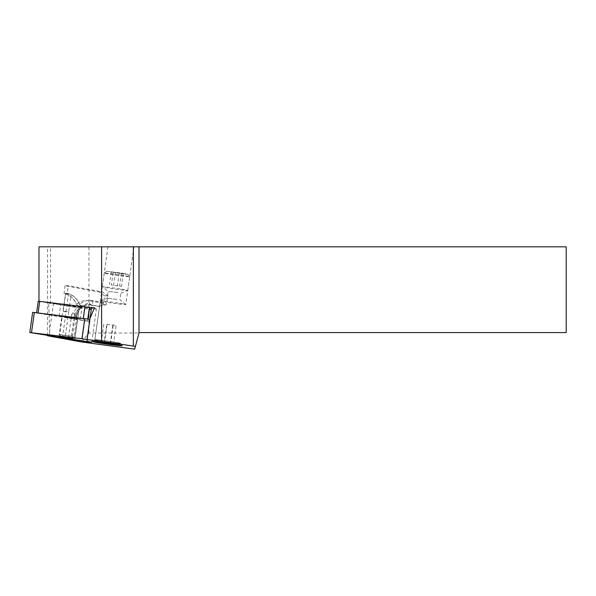 <?xml version="1.0" encoding="UTF-8"?>
<svg xmlns="http://www.w3.org/2000/svg" width="596" height="596" viewBox="0 0 596 596"><rect width="100%" height="100%" fill="white"/><g stroke="black" fill="none" stroke-linecap="round" stroke-linejoin="round"><path stroke-width="0.45" stroke-dasharray="2.98 2.23" d="M100.188 340.115A12.866 0.447 -172 0 0 95.248 339.683A12.866 0.447 -172 0 0 94.876 339.72A12.866 0.447 -172 0 0 94.868 339.735A12.866 0.447 -172 0 0 107.548 341.962A12.866 0.447 -172 0 0 120.347 343.318A12.866 0.447 -172 0 0 120.34 343.296A12.866 0.447 -172 0 0 113.255 341.918A12.866 0.447 -172 0 0 100.188 340.115M108.308 246.826L133.914 246.826L108.308 246.826M38.978 301.218L38.978 246.826L50.541 246.826L50.541 303.215L48.745 303.193L49.617 331.138L53.461 303.781L48.745 303.193M38.978 301.353L50.541 303.215M79.38 306.746L96.366 309.138L79.38 306.746L74.724 339.847L79.231 307.923L53.461 303.781M79.231 307.923L89.407 309.071M91.285 309.361L87.038 341.314M91.531 307.611L91.531 309.399M87.329 307.059L38.978 301.233M81.473 341.948L88.968 333.015L138.995 333.015L134.666 349.174M50.541 246.826L47.553 246.826L47.553 335.466M47.553 246.826L88.968 246.826L88.968 333.015M49.617 331.138L49.565 335.786M88.968 246.826L566.2 246.826L566.2 332.583L138.995 332.583M138.995 333.015L139.114 332.583M76.057 318.271L72.049 318.137L61.813 316.431L76.057 318.271M88.931 326.101L89.884 319.352L89.884 321.408L84.788 320.79L32.638 312.334M60.516 316.066L69.657 317.914L80.326 319.039L60.516 316.066M62.163 304.355L81.972 307.327L71.304 306.202L62.163 304.355M38.077 313.012L87.761 321.006L87.761 319.165L38.092 312.922M38.233 301.181L89.407 309.294M75.059 316.871L75.334 315.791A12.866 12.598 -91.6 0 1 90.026 304.973A4.291 0.849 100.4 0 1 89.989 304.973A4.291 0.849 100.4 0 1 89.899 300.779A17.15 16.8 88.4 0 0 76.34 304.34L78.806 306.143A14.319 14.021 88.4 0 0 73.874 313.034L75.051 316.871L72.302 336.531L68.682 336.092L71.729 314.472L74.992 317.43M93.11 300.689A4.291 0.849 -79.6 0 1 91.501 304.936L97.796 306.404L103.227 304.75A4.291 0.849 100.4 0 1 103.428 303.275L104.725 295.892L99.45 292.085L65.113 285.752L68.324 285.663L102.654 291.995L107.936 295.795L106.639 303.185A4.291 0.849 100.4 0 1 106.326 304.66L99.271 306.366L91.501 304.936A12.866 12.598 88.4 0 0 76.809 315.746L76.69 317.377L74.5 314.39L75.521 312.788L76.653 312.952A14.319 14.021 -91.6 0 1 81.578 306.061L79.544 304.251A17.15 16.8 -91.6 0 1 93.11 300.689L106.639 303.185M103.227 304.75L106.326 304.66M76.653 312.952L76.817 316.394C78.031 309.346 82.062 305.465 88.908 304.735L99.271 306.366M63.407 337.403L62.789 335.22L59.697 334.579L74.001 336.487L76.69 317.377M74.001 336.487L73.196 337.686L72.302 336.531M73.874 313.034L72.742 312.87L71.729 314.472M78.806 306.143A4.291 4.202 -91.6 0 1 76.236 303.692A17.15 16.8 88.4 0 0 68.346 294.916L65.605 293.381L64.033 293.426A17.15 16.8 88.4 0 1 76.012 303.699L76.236 303.692M76.34 304.34A4.291 4.202 -91.6 0 1 76.012 303.699M67.244 293.329L65.679 293.374L63.169 311.201L68.741 311.782L71.125 294.841A17.15 16.8 -91.6 0 1 79.007 303.61L79.223 303.602A17.15 16.8 -91.6 0 0 67.244 293.329L68.324 285.663M79.223 303.602A4.291 4.202 88.4 0 0 79.544 304.251M79.007 303.61A4.291 4.202 88.4 0 0 81.578 306.061M68.741 311.782L65.567 335.146M71.46 336.01L74.5 314.39M65.679 293.374L71.125 294.841M68.339 338.133L68.682 336.092L62.789 335.22L66.074 311.879L62.975 311.231L65.605 293.381L63.094 311.201M65.97 311.864L68.346 294.916M65.113 285.752L64.033 293.426M63.169 311.201L68.853 311.805M66.074 311.879L62.975 311.231L59.697 334.572L61.351 336.77M104.725 295.892L107.936 295.795M99.45 292.085L102.654 291.995M114.402 342.097A12.866 0.447 8 0 1 120.347 343.318A12.866 0.447 8 0 1 120.332 343.333A12.866 0.447 8 0 1 107.548 341.962A12.866 0.447 8 0 1 94.876 339.75A12.866 0.447 8 0 1 94.868 339.735A12.866 0.447 8 0 1 101.484 340.271A12.866 0.447 8 0 1 114.402 342.097M119.856 303.334A12.866 0.447 8 0 1 125.778 304.526A12.866 0.447 8 0 1 125.793 304.556A12.866 0.447 8 0 1 112.994 303.2A12.866 0.447 8 0 1 100.322 300.973A12.866 0.447 8 0 1 100.344 300.95A12.866 0.447 8 0 1 119.856 303.334M122.94 273.259L127.887 274.257L124.877 274.108L106.669 271.269L122.94 273.259M123.774 275.471A12.866 0.447 -172 0 0 104.248 273.095A12.866 0.447 -172 0 0 104.24 273.11A12.866 0.447 -172 0 0 116.913 275.337A12.866 0.447 -172 0 0 129.712 276.686A12.866 0.447 -172 0 0 129.712 276.671A12.866 0.447 -172 0 0 123.774 275.471M113.173 272.357L123.268 273.661L113.173 272.357L111.385 285.089L121.48 286.393L111.385 285.089M121.845 289.194A12.866 0.447 8 0 1 127.782 290.416A12.866 0.447 8 0 1 127.76 290.438A12.866 0.447 8 0 1 114.983 289.06A12.866 0.447 8 0 1 102.326 286.862A12.866 0.447 8 0 1 102.311 286.832A12.866 0.447 8 0 1 108.919 287.369A12.866 0.447 8 0 1 121.845 289.194M111.281 271.888L109.485 284.62M119.17 273.251L117.375 285.976M123.268 273.661L121.48 286.393M121.375 273.191L119.587 285.924M115.378 272.305L113.59 285.037M106.721 324.276L116.116 325.416L106.721 324.276L104.084 343.02M101.186 342.774L103.868 323.68M104.456 343.058L107.138 323.956M110.58 343.922L113.262 324.827M113.434 344.518L116.116 325.416M110.215 343.87L112.845 325.14M117.926 292.584L108.159 291.399L117.926 292.584M116.972 299.378L107.206 298.194L116.972 299.378M89.884 321.408L87.083 341.314L89.884 321.408M34.337 312.684L31.499 332.881M84.788 320.79L81.943 340.994M39.723 301.479L38.077 313.198M84.945 308.758L83.298 320.469M88.044 318.987L87.761 321.006L88.044 318.987M103.428 303.275L89.899 300.779M75.334 315.791L76.809 315.746M107.936 246.826L94.868 339.735L92.454 341.538M120.34 343.296L122.165 345.717M133.914 246.826L125.793 304.556M91.709 342.238L96.366 309.138M96.351 309.115L88.588 302.842L79.395 306.731M74.686 338.841L77.525 318.644M58.974 336.636L61.813 316.431M80.326 319.039L81.972 307.327M59.093 316.051L60.74 304.34M72.362 338.319L73.196 337.686M118.328 344.846L120.332 343.333M96.388 341.754L94.876 339.75M94.868 339.735L100.322 300.973M106.669 271.269L104.248 273.095M127.887 274.257L129.712 276.671M127.782 290.416L129.712 276.686M102.311 286.832L104.24 273.11M120.884 293.202L127.76 290.438M100.344 300.95L107.22 298.179L108.159 291.399L102.326 286.862M125.778 304.526L119.938 299.967L120.899 293.195"/><path stroke-width="0.89" d="M98.653 342.007A15.012 0.521 8 0 1 113.903 344.101A15.012 0.521 8 0 1 122.165 345.717A15.012 0.521 8 0 1 107.235 344.16A15.012 0.521 8 0 1 92.454 341.538A15.012 0.521 8 0 1 98.653 342.007M139.114 332.583L134.666 349.174L81.473 341.948L47.553 335.764L89.191 342.097L91.709 342.238L87.038 341.314L87.038 339.608L101.603 341.359L101.603 246.826L38.978 246.826L38.978 301.218M135.419 346.38L101.603 341.359M89.407 309.071L91.285 309.361M94.414 307.909L91.531 307.611L90.003 318.458L94.414 307.909L87.329 307.059M87.038 339.608L90.003 318.458M101.603 246.826L133.37 246.826L133.37 345.829M138.995 246.826L138.995 332.583L566.2 332.583L566.2 246.826L133.37 246.826M73.219 338.476L58.974 336.636L73.219 338.476M87.038 341.605L87.038 339.549L81.943 338.729L29.8 332.538L87.038 341.605M29.8 332.538L32.638 312.334L89.877 319.344M89.407 309.287L88.044 318.987L89.407 307.447L38.233 301.181L36.609 312.744M68.339 338.133L61.522 337.001L68.339 338.133M112.972 344.123L96.694 342.164L107.258 344.011L117.919 345.151L112.972 344.123M101.186 342.774L113.434 344.518L101.186 342.774M88.931 326.101L87.038 339.549M84.788 318.532L81.943 338.729M34.337 312.475L31.499 332.672M39.723 301.3L38.092 312.922M89.407 307.447L87.791 318.949M84.945 306.731L83.313 318.353M117.919 345.151L118.328 344.846M96.694 342.164L96.388 341.754"/></g></svg>
